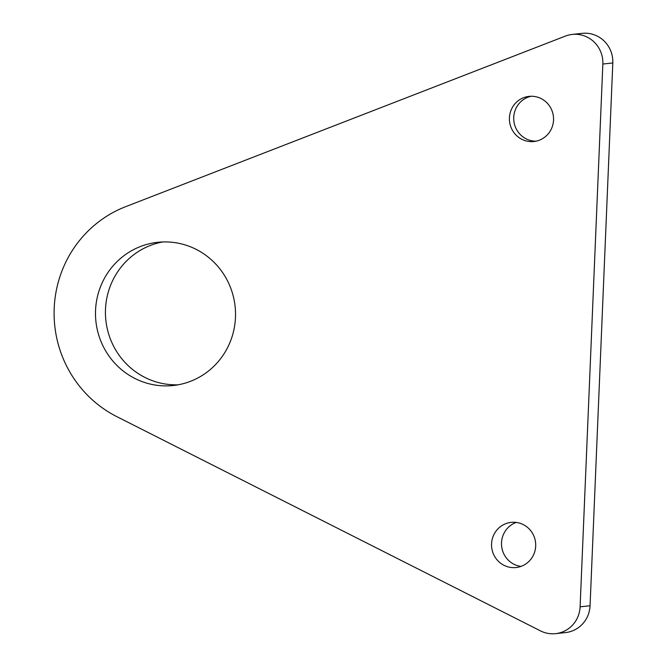 <?xml version="1.0" encoding="UTF-8"?>
<svg xmlns="http://www.w3.org/2000/svg" width="667" height="667" viewBox="0 0 667 667"><rect width="100%" height="100%" fill="white"/><g stroke="black" fill="none" stroke-linecap="round" stroke-linejoin="round"><path stroke-width="1" d="M531.215 96.248A22.703 22.069 -96.2 0 0 513.848 120.844A22.703 22.069 -96.2 0 0 536.06 141.179M532.433 96.273A22.703 22.069 -96.2 0 0 529.048 96.373A22.703 22.069 -96.2 0 0 509.538 121.311A22.703 22.069 -96.2 0 0 533.917 141.521A22.703 22.069 -96.2 0 0 553.543 118.317A22.703 22.069 -96.2 0 0 532.433 96.273M590.062 605.753A28.381 27.589 83.8 0 1 565.533 632.574L555.578 633.65A28.381 27.589 -96.2 0 0 580.107 606.82L590.062 605.753L612.806 62.965L602.851 64.04L580.107 606.82M602.851 64.04A28.381 27.589 -96.2 0 0 572.236 34.426L582.191 33.35A28.381 27.589 83.8 0 1 612.806 62.965M178.189 384.792A72.019 70.002 83.8 0 1 105.861 320.343A72.019 70.002 83.8 0 1 162.781 241.946M520.977 566.4A22.703 22.069 83.8 0 1 501.634 546.24A22.703 22.069 83.8 0 1 516.233 522.428M572.236 34.426A28.381 27.589 -96.2 0 0 565.408 36.085L125.621 206.687A114.599 111.381 83.8 0 0 54.194 308.279A114.599 111.381 83.8 0 0 116.825 416.642L540.478 630.874A28.381 27.589 -96.2 0 0 555.578 633.65M514.574 522.278A22.703 22.069 -96.2 0 0 511.189 522.369A22.703 22.069 -96.2 0 0 491.679 547.315A22.703 22.069 -96.2 0 0 516.058 567.525A22.703 22.069 -96.2 0 0 535.693 544.322A22.703 22.069 -96.2 0 0 514.574 522.278M168.526 241.996A72.019 70.002 -96.2 0 0 157.787 242.296A72.019 70.002 -96.2 0 0 95.915 321.411A72.019 70.002 -96.2 0 0 173.237 385.509A72.019 70.002 -96.2 0 0 235.493 311.914A72.019 70.002 -96.2 0 0 168.526 241.996"/></g></svg>
